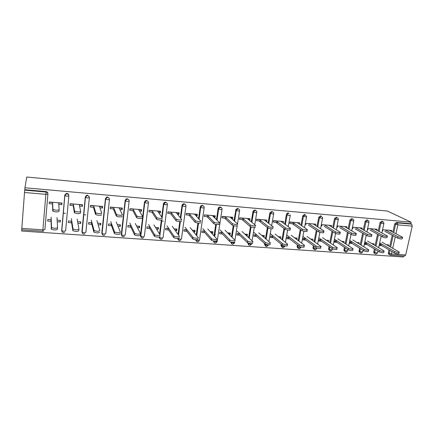 <?xml version="1.0" encoding="UTF-8"?>
<svg xmlns="http://www.w3.org/2000/svg" width="434" height="434" viewBox="0 0 434 434"><rect width="100%" height="100%" fill="white"/><g stroke="black" fill="none" stroke-linecap="round" stroke-linejoin="round"><path stroke-width="0.65" d="M21.792 229.808L21.7 231.029L403.224 256.977L403.446 255.984M215.535 234.685L214.776 234.631M52.704 203.931L49.161 203.638L49.302 202.011L62.002 203.063L61.856 204.685L61.72 203.231L58.677 202.976M52.655 202.477L49.286 202.201M60.18 220.374L57.147 220.147L60.445 220.385L60.299 221.98L60.18 220.374M57.554 227.72L57.413 229.326C56.073 230.172 54.071 230.128 51.402 229.206L50.995 219.68L47.816 219.452L47.68 221.047L51.022 221.297M73.617 205.651L69.923 205.347L70.069 203.736L82.514 204.772L82.357 206.372L82.031 204.919L79.276 204.691M73.379 204.197L70.053 203.926M80.377 221.877L77.615 221.671L80.838 221.904L80.681 223.483L80.377 221.877M78.917 229.282L78.766 230.823C77.529 231.669 75.565 231.626 72.885 230.687L71.377 221.199L68.463 220.993L68.317 222.571L71.599 222.81M94.113 207.338L90.261 207.023L90.424 205.428L102.619 206.443L102.451 208.027L101.941 206.573L99.462 206.367M93.679 205.884L90.408 205.613M100.173 223.353L97.677 223.168L100.829 223.391L100.661 224.953L100.173 223.353M99.679 232.288C98.529 233.139 96.608 233.091 93.918 232.136L91.357 222.685L88.699 222.501M114.191 208.993L110.198 208.662L110.372 207.083L122.323 208.081L122.144 209.644L121.46 208.19L119.242 208.005M113.578 207.539L110.35 207.268M119.583 224.801L117.343 224.633L120.424 224.855L120.245 226.402L119.583 224.801M110.952 224.156L108.533 223.977L108.364 225.523L111.538 225.756M133.873 210.609L129.744 210.273L129.923 208.711L141.641 209.687L141.457 211.233L140.6 209.779L138.641 209.617M133.086 209.155L129.902 208.895M138.62 226.222L136.623 226.071L139.634 226.288L139.45 227.817L138.62 226.222M130.162 225.588L127.981 225.425M153.164 212.199L148.905 211.846L149.095 210.306L160.585 211.26L160.39 212.796L159.376 211.342L157.656 211.195M152.209 210.745L149.074 210.485M157.292 227.611L155.535 227.481L158.481 227.693L158.285 229.206L157.292 227.611M159.891 236.503C160.607 237.431 155.573 237.246 154.444 236.297L148.992 226.982L147.045 226.846L146.86 228.36L149.92 228.588M172.081 213.756L167.692 213.398L167.893 211.868L179.166 212.806L178.96 214.325L177.788 212.866L176.307 212.747M170.963 212.302L167.871 212.047M174.072 228.854L176.958 229.065L176.757 230.568L175.613 228.978L174.083 228.864M167.486 228.371L165.745 228.241M190.629 215.286L186.126 214.911L186.332 213.398L197.389 214.32L197.177 215.823L195.853 214.369L194.6 214.266M189.36 213.832L186.311 213.577M192.267 230.21L195.094 230.421L194.882 231.902L193.586 230.318L192.278 230.221M198.05 239.172C198.956 240.127 193.911 239.899 192.783 238.933L185.611 229.711L184.092 229.608M208.825 216.783L204.208 216.403L204.425 214.906L215.269 215.806L215.047 217.293L213.582 215.839L212.552 215.758M207.409 215.329L204.479 214.911M210.121 231.539L212.888 231.745L212.665 233.215L211.228 231.631L210.132 231.55M216.566 240.469C217.57 241.44 212.514 241.19 211.38 240.208L203.405 231.04L202.087 230.953L201.875 232.418L204.788 232.635M226.673 218.253L221.948 217.863L222.17 216.382L232.819 217.266L232.586 218.736L230.98 217.288L230.161 217.217M225.116 216.799L222.148 216.55M227.638 232.846L230.346 233.047L230.118 234.501L228.544 232.922L227.649 232.857M234.729 241.743C235.825 242.725 230.747 242.449 229.619 241.461L220.868 232.342L219.75 232.266M244.19 219.691L239.356 219.295L239.59 217.83L250.038 218.698L249.8 220.157L248.064 218.703L247.445 218.655M242.492 218.242L239.563 217.998M244.836 234.127L247.488 234.322L247.25 235.765L245.541 234.192L244.847 234.138M252.539 242.991C253.733 243.984 248.628 243.68 247.505 242.687L238.016 233.617L237.083 233.557M261.377 221.107L256.445 220.7L256.689 219.246L266.948 220.103L266.698 221.546L264.414 220.06M259.548 219.658L256.662 219.42M262.234 235.434L264.311 235.581L264.073 237.007L262.234 235.434M254.861 234.886L254.102 234.827L253.863 236.253L256.64 236.459M278.254 222.496L273.225 222.083L273.474 220.646L283.543 221.481L283.288 222.913L281.069 221.443M276.295 221.047L273.442 220.814M278.297 236.622L280.836 236.812L280.586 238.223L278.308 236.633M271.391 236.118L270.811 236.074L270.566 237.485L273.295 237.686M294.816 223.863L289.695 223.439L289.95 222.013L299.84 222.837L299.585 224.253L297.426 222.805M292.738 222.414L289.923 222.181M294.729 237.854L297.062 238.022L296.807 239.422L294.729 237.854M287.628 237.327L287.216 237.295L286.966 238.695L289.652 238.895M319.25 239.682L318.892 241.049L321.502 241.244M26.762 177.023L387.383 211.038L411.096 222.165L24.95 187.786L26.762 177.023M163.417 221.194L162.446 221.118M65.333 213.306L63.25 213.143M85.823 214.906L83.724 214.743M391.983 251.536L391.435 253.993L405.687 254.98L412.235 226.125L397.88 224.883L395.922 233.725M392.884 232.141L394.701 223.879L396.443 222.447L397.36 222.897L411.692 224.156L410.748 223.705L411.096 222.165M396.443 222.447L410.748 223.705M411.692 224.156L412.235 226.125M405.687 254.98L404.694 256.071L390.54 255.1M24.521 192.501L21.819 228.387L42.901 229.846L45.863 194.351L24.521 192.501L24.733 190.152L46.026 192.023L46.031 191.578C47.252 191.801 47.876 192.495 47.903 193.651L47.903 193.803M382.593 231.089L382.88 229.738L391.783 230.481L391.566 231.452M386.423 244.678L388.631 244.847L388.419 245.818M382.224 244.369L379.766 244.185L379.479 245.519L381.931 245.698M61.666 230.644L64.791 195.126L66.071 193.531L66.955 193.423C68.062 193.607 68.67 194.226 68.778 195.278M24.95 187.786L24.809 189.707L46.031 191.578M389.358 254.492L388.49 253.977L388.321 252.881L389 249.805M389.716 246.555L392.211 235.212M79.574 206.139L82.357 206.372M77.898 223.277L80.681 223.483M71.751 221.226L68.469 220.982M102.147 234.1L101.795 232.879L105.44 198.669L106.558 197.166L107.551 196.998L109.216 198.36M119.909 209.459L122.144 209.644M117.988 226.233L120.245 226.402M111.706 224.204L108.533 223.966M140.92 236.986L140.41 235.575L144.489 202.07L145.406 200.687L146.546 200.432L148.016 201.447M158.66 212.649L160.39 212.796M156.511 229.076L158.285 229.206M150.11 227.069L147.045 226.836M178.206 239.698L177.544 238.483M178.065 234.452L179.812 221.606M180.332 217.792L182.03 205.342L182.714 204.148L184.038 203.736L185.334 204.528M195.913 215.72L197.177 215.823M187.054 229.819L184.092 229.597L183.886 231.094L186.848 231.311M193.559 231.805L194.882 231.902M213.94 242.183L213.295 240.903M214.033 235.874L215.763 224.362M216.474 219.664L218.15 208.494L218.557 207.588L220.114 206.915L221.269 207.566M231.761 218.671L232.586 218.736M222.62 232.472L219.75 232.255L219.528 233.72L222.392 233.931M229.217 234.436L230.118 234.501M248.503 244.657L247.792 242.872M248.644 237.653L250.445 226.694M251.243 221.828L253.065 211.076L254.85 209.975L255.903 210.539M266.275 221.514L266.698 221.546M263.563 236.969L264.073 237.007M256.879 235.027L254.102 234.816M281.807 247.011L280.95 245.481L281.178 244.185M281.991 239.59L283.972 228.42M284.737 224.112L286.445 214.445C286.722 213.447 287.346 212.937 288.322 212.92M289.907 237.485L287.216 237.284M313.912 249.262L312.974 248.118L313.364 245.666M314.14 241.581L316.288 230.264M317.021 226.429L318.762 217.26L320.596 215.763L321.795 216.826M331.332 226.722L331.576 225.474L322.033 224.682L321.762 226.081M326.27 240.197L328.663 240.376L328.413 241.646M321.768 239.861L319.158 239.666M344.889 251.416L343.956 250.592L344.417 247.272M345.166 243.582L347.466 232.217M348.166 228.734L349.94 219.978L351.735 218.508L352.647 219.024M361.972 229.114L362.2 228.018L352.988 227.253L352.706 228.626M356.867 242.476L359.162 242.649L358.934 243.756M352.516 242.156L349.988 241.966L349.712 243.322L352.24 243.507M374.797 253.489L373.902 252.886L373.772 251.866L374.396 248.953M375.122 245.573L377.553 234.208M378.236 231.013L380.038 222.599L381.795 221.156L382.593 221.562M371.77 243.588L374.021 243.756L373.804 244.792M367.5 243.268L365.005 243.083L364.723 244.429L367.213 244.613M376.896 230.291L377.119 229.261L368.065 228.506L367.777 229.868M359.976 252.463L359.054 251.758L359.536 248.107M360.274 244.581L362.64 233.21M363.334 229.879L365.119 221.302L366.898 219.843L367.744 220.288M341.699 241.347L344.043 241.521L343.804 242.704M337.278 241.016L334.706 240.827L334.435 242.194L337.006 242.384M346.788 227.921L347.021 226.76L337.647 225.978L337.37 227.362M329.536 250.353L328.598 249.376L329.032 246.458M329.791 242.579L332.015 231.23M332.732 227.584L334.489 218.633L336.301 217.146L337.413 217.998M310.56 239.025L313.001 239.21L312.74 240.582M305.981 238.684L303.328 238.488L303.073 239.883L305.72 240.078M315.594 225.506L315.849 224.166L306.138 223.358L305.872 224.769M298.006 248.15L297.095 246.816L297.42 244.906M298.212 240.577L300.279 229.326M301.022 225.268L302.748 215.866L304.603 214.358L305.872 215.676M280.261 238.201L280.586 238.223M273.545 236.264L270.811 236.063M265.31 245.85L264.512 244.239L264.632 243.528M265.472 238.608L267.36 227.557M268.141 222.962L269.883 212.834L271.744 211.461L272.753 211.993M239.91 233.758L237.089 233.552L236.856 235L239.677 235.206M246.55 235.716L247.25 235.765M249.181 220.103L249.8 220.157M231.387 243.436L230.687 241.95M231.501 236.736L233.259 225.588M234.024 220.722L235.966 209.324L237.648 208.456L238.749 209.063M211.559 233.134L212.665 233.215M205.005 231.159L202.092 230.942M214.011 217.206L215.047 217.293M196.314 241L195.588 239.752M196.222 235.098L197.953 223.038M198.582 218.671L200.264 206.931L200.812 205.868L202.249 205.342L203.47 206.052M168.761 228.458L165.75 228.23L165.549 229.743L168.56 229.96M175.217 230.454L176.757 230.568M177.468 214.201L178.96 214.325M159.745 238.358L159.148 237.067M159.533 234.007L161.334 220.033M161.714 217.092L163.439 203.725L164.247 202.423L165.473 202.098L166.851 202.993M131.095 225.647L127.981 225.414L127.802 226.955L130.916 227.188M137.437 227.666L139.45 227.817M139.477 211.07L141.457 211.233M121.726 235.564L121.292 234.241L125.155 200.389L126.18 198.94L127.243 198.734L128.806 199.906M91.927 222.729L88.699 222.49L88.541 224.063L91.769 224.302M98.144 224.769L100.661 224.953M99.945 207.821L102.451 208.027M82.178 232.586L81.912 231.49L85.324 196.917L86.523 195.365L87.456 195.229L89.214 196.819M57.234 221.752L60.299 221.98M51.163 219.691L47.821 219.441M58.78 204.43L61.856 204.685M24.809 189.707L24.733 190.152M47.903 194.101C47.876 192.94 47.252 192.246 46.026 192.023L45.863 194.351L47.903 194.101L44.924 229.461L42.901 229.846L42.76 231.246L21.743 229.803L21.819 228.387M103.672 217.363L103.786 217.694M402.497 237.582L402.264 238.624C401.971 239.242 400.441 239.074 397.663 238.12L397.973 236.725C400.756 237.68 402.285 237.848 402.573 237.23L389.32 230.275M397.663 238.12L384.812 231.268M397.973 236.725L385.104 229.922M399.171 252.414L398.949 253.402C398.645 254.091 397.121 253.933 394.376 252.924L394.68 251.546C397.43 252.55 398.954 252.713 399.258 252.024L382.012 242.167M379.696 242.915L394.68 251.546M379.717 244.413L394.376 252.924M387.307 236.373L387.085 237.409C386.786 238.054 385.24 237.892 382.446 236.915L382.75 235.51C385.549 236.481 387.095 236.644 387.388 236.004L374.618 229.054M367.587 220.13L367.121 219.886M382.446 236.915L370.045 230.053M382.75 235.51L370.332 228.696M371.851 235.136L371.629 236.172C371.325 236.839 369.763 236.682 366.952 235.695L367.251 234.273C370.066 235.255 371.629 235.418 371.933 234.751L359.667 227.807M366.952 235.695L355.023 228.816M367.251 234.273L355.3 227.449M356.108 233.883L355.896 234.908C357.095 235.754 352.489 235.309 351.171 234.452L351.464 233.015C352.788 233.866 357.388 234.317 356.195 233.476L344.45 226.543M351.171 234.452L339.735 227.557M351.464 233.015L340.006 226.174M340.082 232.597L339.876 233.622C341.119 234.496 336.377 234.056 335.102 233.183L335.39 231.734C336.67 232.602 341.406 233.042 340.164 232.179L328.961 225.257M335.102 233.183L324.176 226.277M335.39 231.734L324.442 224.883M323.759 231.295L323.558 232.315C324.844 233.21 319.966 232.781 318.735 231.892L319.012 230.427C320.249 231.311 325.131 231.745 323.84 230.861L313.196 223.944M318.735 231.892L308.335 224.975M319.012 230.427L308.596 223.564M384.041 251.346L383.83 252.322C383.52 253.044 381.98 252.886 379.213 251.861L379.517 250.472C382.283 251.492 383.824 251.649 384.133 250.933L367.517 241.065M364.869 241.695L379.517 250.472M364.967 243.257L379.213 251.861M368.645 250.25L368.439 251.226C368.119 251.97 366.567 251.823 363.779 250.781L364.077 249.376C366.866 250.418 368.417 250.564 368.737 249.821L352.771 239.948M349.788 240.447L364.077 249.376M349.967 242.074L363.779 250.781M352.972 249.138L352.771 250.103C352.441 250.885 350.873 250.738 348.068 249.68L348.356 248.264C351.16 249.317 352.733 249.463 353.064 248.693L337.777 238.814M334.435 239.161L348.356 248.264M334.701 240.865L348.068 249.68M337.012 248.004L336.817 248.964C338.037 249.903 333.323 249.501 332.064 248.557L332.346 247.13C333.605 248.069 338.325 248.47 337.104 247.537L322.516 237.658M318.816 237.837L332.346 247.13M319.234 239.671L332.064 248.557M320.759 246.848L320.574 247.803C321.838 248.769 316.977 248.384 315.768 247.418L316.044 245.975C317.254 246.93 322.115 247.326 320.851 246.366L306.99 236.481M302.921 236.47L316.044 245.975M303.567 238.505L315.768 247.418M307.126 229.966L306.936 230.986C308.27 231.902 303.236 231.479 302.053 230.573L302.33 229.098C303.512 229.998 308.547 230.421 307.212 229.51L297.149 222.609M302.053 230.573L292.207 223.646M302.33 229.098L292.467 222.224M304.201 245.671L304.022 246.626C305.335 247.613 300.323 247.239 299.162 246.257L299.433 244.798C300.594 245.774 305.607 246.154 304.294 245.167L291.187 235.282M286.744 235.054L299.433 244.798M287.617 237.317L299.162 246.257M290.183 228.609L290.004 229.629C291.377 230.568 286.201 230.161 285.067 229.233L285.328 227.747C286.473 228.664 291.648 229.071 290.27 228.138L280.809 221.253M276.04 220.857L285.328 227.742L285.062 229.233L275.791 222.295M287.335 244.472L287.167 245.422C288.518 246.436 283.369 246.078 282.252 245.074L282.512 243.599C283.63 244.597 288.784 244.96 287.427 243.951L275.102 234.062M270.409 233.704L282.507 243.599L282.252 245.074M271.38 236.107L282.246 245.069M272.774 228.262C274.076 229.195 268.923 228.816 267.778 227.893L268.033 226.385C269.183 227.302 274.337 227.687 273.029 226.76L264.165 219.87M267.74 227.866L259.065 220.917M268 226.358L259.31 219.468M270.013 244.212C271.299 245.221 266.167 244.89 265.044 243.892L265.299 242.405C266.422 243.398 271.554 243.729 270.274 242.731L258.729 232.819M253.955 232.456L265.261 242.378M254.85 234.875L265.011 243.865M255.214 226.879C256.423 227.796 251.302 227.443 250.152 226.526L250.402 225.002C251.552 225.913 256.678 226.271 255.469 225.36L247.217 218.459M250.087 226.472L242.036 219.517M250.337 224.953L242.27 218.052M237.192 231.186L247.749 241.185C248.877 242.172 253.982 242.476 252.789 241.494L242.058 231.555M237.317 225.463C238.429 226.369 233.329 226.038 232.179 225.132L232.423 223.591C233.573 224.492 238.678 224.828 237.561 223.933L229.949 217.027M232.087 225.051L224.682 218.085M232.326 223.515L224.91 216.609M220.125 229.895L229.857 239.942C230.986 240.924 236.069 241.201 234.968 240.23L225.083 230.27M219.061 224.025C220.081 224.915 215.004 224.611 213.853 223.705L214.087 222.154C215.237 223.049 220.32 223.358 219.3 222.474L212.356 215.562M213.729 223.602L207.002 216.631M213.962 222.051L207.219 215.134M202.743 228.577L211.613 238.673C212.741 239.644 217.803 239.904 216.799 238.944L207.788 228.957M200.448 222.555C201.371 223.434 196.304 223.147 195.154 222.251L195.376 220.684C196.531 221.568 201.598 221.861 200.676 220.993L194.427 214.071M182.502 205.477L183.039 206.096M195.007 222.127L188.98 215.15M195.235 220.559L189.191 213.637M185.03 227.232L193 237.382C194.134 238.342 199.179 238.575 198.273 237.631L190.173 227.622M181.461 221.058C182.285 221.926 177.229 221.66 176.079 220.77L176.291 219.181C177.441 220.065 182.502 220.336 181.678 219.474L176.155 212.552M164.144 203.302L165.191 204.669M175.911 220.618L170.616 213.637M176.123 219.034L170.817 212.112M179.161 237.854C179.969 238.792 174.935 238.586 173.806 237.631L174.018 236.063C175.152 237.013 180.186 237.224 179.372 236.291L172.227 226.26M166.987 225.864L173.855 235.901M167.475 228.36L173.643 237.463M162.088 219.528C162.815 220.38 157.759 220.136 156.609 219.257L156.815 217.651C157.965 218.524 163.021 218.774 162.294 217.933L157.526 211.005M156.424 219.083L151.889 212.096M156.625 217.477L152.084 210.555M148.596 224.47L154.645 234.713C155.779 235.657 160.808 235.846 160.097 234.924L153.94 224.877M142.314 217.971C142.943 218.812 137.887 218.584 136.743 217.716L136.932 216.089C138.083 216.951 143.144 217.184 142.509 216.354L138.527 209.427M136.536 217.515L132.799 210.523M125.041 203.92L125.128 204.36M136.732 215.893L132.978 208.966M140.231 235.125C140.844 236.042 135.809 235.879 134.681 234.94L134.876 233.34C136.005 234.273 141.039 234.441 140.421 233.53L135.294 223.461M129.853 223.049L134.676 233.123M130.157 225.577L134.486 234.723M122.133 216.376C122.665 217.206 117.598 216.995 116.453 216.137L116.638 214.494C117.782 215.345 122.855 215.562 122.323 214.743L119.155 207.815M116.236 215.91L113.323 208.922M116.42 214.271L113.496 207.343M120.164 233.72C120.679 234.626 115.639 234.479 114.511 233.552L114.69 231.935C115.818 232.857 120.864 233.009 120.348 232.109L116.296 222.018M110.741 221.6L114.478 231.691M110.947 224.145L114.299 233.308M101.534 214.754C101.963 215.568 96.874 215.373 95.74 214.526L95.909 212.866C97.048 213.707 102.136 213.908 101.708 213.099L99.397 206.172M95.507 214.277L93.462 207.284M95.681 212.617L93.625 205.694M91.254 220.125L94.086 230.497C96.782 231.452 98.702 231.501 99.853 230.655L96.918 220.553M80.648 211.521L80.496 213.094C79.254 213.843 77.285 213.772 74.577 212.877L74.74 211.201C77.447 212.085 79.417 212.161 80.659 211.423L79.238 204.495M74.344 212.606L73.194 205.618M74.502 210.929L73.346 204.007M71.382 218.617L73.042 229.033C75.722 229.966 77.686 230.015 78.928 229.174L77.154 219.056M59.154 209.758L59.008 211.396C57.673 212.139 55.655 212.074 52.964 211.195L53.111 209.497C55.807 210.371 57.82 210.441 59.16 209.709L58.666 202.786M52.726 210.902L52.509 203.915M52.872 209.204L52.65 202.287M51.109 217.081L51.548 227.535C54.217 228.452 56.225 228.496 57.559 227.66L57 217.526M395.233 236.823L392.705 248.264M393.79 232.613L395.613 224.335L397.36 222.897L397.88 224.883L394.701 223.879M388.321 252.881L391.435 253.993L390.47 255.094L389.379 254.503L389.211 253.402L389.889 250.32M390.605 247.065L393.112 235.695M389.927 254.948L388.49 253.977M373.772 251.866L376.853 252.984L377.591 252.686L377.933 251.091M379.11 231.49L380.922 223.054L383.179 223.608L383.911 223.391L383.52 222.056L382.685 221.606L380.922 223.054L380.038 222.599M375.361 253.944L374.754 253.413L374.629 252.387L375.253 249.469M375.98 246.083L378.426 234.691M358.972 250.83L359.797 251.357L360.366 248.628M361.104 245.091L363.48 233.693M364.175 230.356L365.971 221.758L365.119 221.302M343.912 249.778L344.704 250.309L345.209 247.798M345.963 244.098L348.269 232.7M348.974 229.212L350.753 220.434L349.94 219.978M328.587 248.709L329.346 249.241L329.791 246.984M330.551 243.094L332.786 231.718M333.507 228.062L335.27 219.089L334.489 218.633M312.995 247.619L313.717 248.156L314.091 246.192M314.867 242.096L317.026 230.752M317.759 226.906L319.505 217.716L318.762 217.26M297.122 246.512L297.805 247.049L298.104 245.432M298.901 241.098L300.974 229.814M301.722 225.751L303.458 216.322L302.748 215.866M280.966 245.384L281.612 245.921L281.823 244.722M282.642 240.111L284.628 228.908M285.393 224.595L287.118 214.901L286.445 214.445M273.653 213.995L271.641 225.68M271.104 228.789L268.906 241.559M268.342 244.825L267.29 245.394L265.131 244.781L265.245 244.027M264.512 244.239L265.12 244.776C265.141 245.823 265.624 246.431 266.579 246.599M266.08 239.134L267.984 228.018L266.091 239.139M268.765 223.445L270.474 213.452L269.845 212.996M256.76 212.514L254.736 224.752M254.291 227.432L252.073 240.827M251.612 243.62L250.483 244.228L248.351 243.631L248.4 243.127M247.76 243.067L249.149 245.237M249.214 238.179L251.064 226.939M251.823 222.311L253.521 211.976L252.935 211.521M239.557 211L237.512 223.89M237.192 225.897L234.924 240.181M234.599 242.221L234.528 242.649L233.367 243.04L231.262 242.46L231.262 242.107M230.801 241.988L232.044 244.054M232.027 237.262L233.845 225.74M234.555 221.21L236.248 210.479L235.705 210.023M222.024 209.459L217.163 241.44L215.931 241.836L213.821 240.995M213.571 240.957L214.624 242.85M214.51 236.405L216.311 224.454M216.962 220.147L218.649 208.949L218.15 208.494M204.159 207.891L199.472 240.208L198.159 240.604L196.059 239.79M195.88 239.78L196.868 241.619M196.656 235.629L198.457 223.081M199.022 219.159L200.709 207.387L200.264 206.931M185.947 206.286L181.445 238.955L180.05 239.351L178.027 238.803L177.967 238.478M177.777 238.483L178.77 240.36M178.445 234.984L180.273 221.606M180.723 218.28L182.426 205.797L182.03 205.342M167.378 204.653L163.065 237.68L161.594 238.071L159.593 237.539L159.549 236.969M159.262 237.045L160.32 239.074M159.864 234.544L161.752 219.951M162.056 217.586L163.786 204.175L163.439 203.725M148.444 202.987L144.332 236.378L142.775 236.763L140.687 236.123L144.777 202.526L144.489 202.07M140.41 235.575L141.506 237.761M129.137 201.284L125.231 235.049L123.587 235.434L121.515 234.789L125.393 200.839L125.155 200.389M121.292 234.241L122.317 236.422M109.439 199.548L105.75 233.693L104.019 234.078L101.963 233.427L105.44 198.669M101.795 232.879L102.749 235.049M89.344 197.774L85.883 232.309L84.055 232.7L82.015 232.044L85.324 196.917M81.912 231.49L82.775 233.644M68.838 195.967L65.61 230.899L63.684 231.284L61.666 230.628L64.791 195.126M61.623 230.074L62.393 232.201M360.54 252.924L359.878 252.29L359.797 251.357L362.01 251.953L362.781 251.644L363.057 250.326M368.222 222.311L368.987 222.078L368.678 220.846L367.75 220.293L365.971 221.758L368.222 222.311M345.464 251.888L344.748 251.118L344.704 250.309L346.912 250.906L347.721 250.586L347.922 249.583M352.999 220.987L353.797 220.749L353.574 219.642L352.554 218.958L350.753 220.434L352.999 220.987M330.117 250.83L329.352 249.908L329.346 249.241L331.549 249.843L332.395 249.507L332.531 248.807M337.511 219.647L338.346 219.398L338.2 218.448L337.088 217.602L335.27 219.089L337.511 219.647M314.504 249.751L313.717 248.156L315.914 248.763L316.793 248.405L316.885 247.922M321.344 216.219L319.505 217.716L321.74 218.28L322.614 218.014L322.549 217.277M298.603 248.655L297.805 247.049L299.997 247.657L300.979 246.962M305.319 214.808L303.458 216.322L305.682 216.886L306.599 216.615L306.588 216.127M282.415 247.537L281.612 245.921L283.793 246.534L284.796 245.932M288.995 213.376C288.019 213.392 287.389 213.897 287.118 214.901L289.332 215.465L290.303 214.987M269.883 212.834L270.485 213.463L272.682 214.022L273.697 213.734C273.773 212.709 273.333 212.101 272.373 211.911L270.507 213.284L268.776 223.45M265.933 246.398L265.12 244.776L265.255 244.033M253.065 211.076L253.651 211.532L253.548 211.998L255.718 212.552L256.803 212.264C256.874 211.228 256.423 210.615 255.442 210.425L253.651 211.532L251.85 222.338M235.966 209.324L236.508 209.779L236.297 210.512L238.434 211.054L239.595 210.767C239.66 209.72 239.188 209.101 238.195 208.911L236.508 209.779L236.248 210.479L234.604 221.248M218.557 207.588L219.051 208.043L218.709 208.998L220.825 209.524L222.056 209.242C222.116 208.184 221.633 207.561 220.618 207.365L219.051 208.043L218.649 208.949L217.022 220.212M200.812 205.868L201.262 206.318L200.79 207.452L202.879 207.967L204.186 207.691C204.235 206.622 203.741 205.987 202.705 205.792L201.262 206.318L200.709 207.387L199.097 219.246M182.714 204.148L183.11 204.598L182.519 205.873L184.58 206.383L185.969 206.107C186.012 205.027 185.502 204.387 184.445 204.186L183.11 204.598L182.426 205.797L180.81 218.394M164.247 202.423L164.6 202.873L163.895 204.268L165.924 204.761L167.399 204.49C167.432 203.4 166.911 202.754 165.826 202.548L164.6 202.873L163.786 204.175L162.153 217.727M145.406 200.687L145.705 201.137L144.896 202.629L146.904 203.112L148.466 202.846C148.488 201.745 147.945 201.088 146.844 200.882L145.705 201.137L144.777 202.526L140.8 236.248C140.86 237.311 141.381 237.924 142.363 238.076M126.18 198.94L126.419 199.385L125.518 200.958L127.504 201.43L129.153 201.164C129.164 200.052 128.61 199.39 127.482 199.179L126.419 199.385L125.393 200.839L121.634 234.93C121.704 235.998 122.231 236.611 123.223 236.763M106.558 197.166L106.737 197.611L105.75 199.255L107.708 199.716L109.449 199.456C109.455 198.327 108.885 197.66 107.735 197.443L106.737 197.611L105.619 199.119L102.088 233.584C102.164 234.658 102.701 235.271 103.71 235.423M86.523 195.365L86.643 195.81L85.579 197.513L87.511 197.964L89.35 197.709C89.344 196.569 88.758 195.891 87.581 195.674L86.643 195.81L85.438 197.367L82.151 232.217C82.232 233.291 82.78 233.91 83.8 234.062M66.071 193.531L64.986 195.734L66.901 196.173L68.838 195.924C68.827 194.774 68.219 194.09 67.015 193.868L66.131 193.976L64.845 195.577L61.802 230.817C61.894 231.897 62.453 232.516 63.489 232.667L64.585 232.364M247.44 242.633L247.684 241.13M229.526 241.38L229.765 239.861M211.266 240.1L211.494 238.564M192.636 238.798L192.859 237.246M154.26 236.107L154.461 234.523M93.695 231.864L93.863 230.232M72.652 230.394L72.809 228.74M51.169 228.886L51.31 227.215M375.996 254.102L377.537 252.941M378.67 247.673L381.144 236.199M381.844 232.971L383.862 223.597M373.902 252.886L375.909 254.096M361.186 253.087L362.726 251.91M363.806 246.762L366.22 235.271M366.925 231.908L368.938 222.295M359.054 251.758L361.099 253.082M346.115 252.051L347.661 250.863M348.681 245.85L351.025 234.36M351.741 230.845L353.753 220.977M343.956 250.592L346.034 252.046M330.779 250.998L332.336 249.794M333.29 244.95L335.574 233.416M336.29 229.781L338.298 219.631M328.598 249.376L330.697 250.993M315.165 249.93L316.739 248.709M317.628 244.065L319.869 232.364M320.563 228.729L322.565 218.259M312.974 248.118L315.095 249.924M299.281 248.839L300.86 247.602M301.679 243.192L303.892 231.241M304.549 227.687L306.55 216.864M297.095 246.816L299.21 248.834M283.104 247.727L284.699 246.474M285.436 242.351L287.639 230.053M288.241 226.662L290.248 215.443M280.95 245.481L283.044 247.727M266.639 246.599L268.25 245.324M248.432 243.138L248.351 243.631C248.373 244.678 248.856 245.281 249.81 245.449L251.492 244.152M251.091 226.949L249.241 238.206M232.781 244.277L234.371 243.148M233.893 225.751L232.071 237.311M231.317 242.118L231.262 242.46C231.289 243.507 231.778 244.114 232.732 244.277M215.383 243.083L216.913 242.123M216.382 224.465L214.57 236.47M213.886 241.006L213.848 241.266C213.881 242.313 214.38 242.921 215.335 243.083M197.649 241.868L199.114 241.049M198.544 223.087L196.727 235.722M196.141 239.796L196.108 240.045C196.146 241.098 196.645 241.705 197.611 241.868M179.584 240.631L180.978 239.937M180.376 221.6L178.531 235.103M178.07 238.467L178.027 238.803C178.07 239.861 178.58 240.469 179.546 240.626M161.166 239.367L162.495 238.771M161.871 219.908L159.962 234.702M159.674 236.921L159.593 237.539C159.647 238.597 160.157 239.21 161.133 239.362M142.39 238.076L143.659 237.566M123.245 236.763L124.46 236.324M103.726 235.429L104.892 235.038M83.811 234.062L84.939 233.72M42.765 231.246L43.829 230.975M268.033 226.385L267.778 227.893M265.044 243.892L265.299 242.405M250.402 225.002L250.152 226.526M247.505 242.687L247.749 241.185M232.423 223.591L232.179 225.132M229.619 241.461L229.857 239.942M214.087 222.154L213.853 223.705M211.38 240.208L211.613 238.673M195.376 220.684L195.154 222.251M192.783 238.933L193 237.382M176.291 219.181L176.079 220.77M173.806 237.631L174.018 236.063M156.815 217.651L156.609 219.257M154.444 236.297L154.645 234.713M136.932 216.089L136.743 217.716M134.681 234.94L134.876 233.34M116.638 214.494L116.453 216.137M114.511 233.552L114.69 231.935M95.909 212.866L95.74 214.526M93.918 232.136L94.086 230.497M74.74 211.201L74.577 212.877M72.885 230.687L73.042 229.033M53.111 209.497L52.964 211.195M51.402 229.206L51.548 227.535"/></g></svg>
